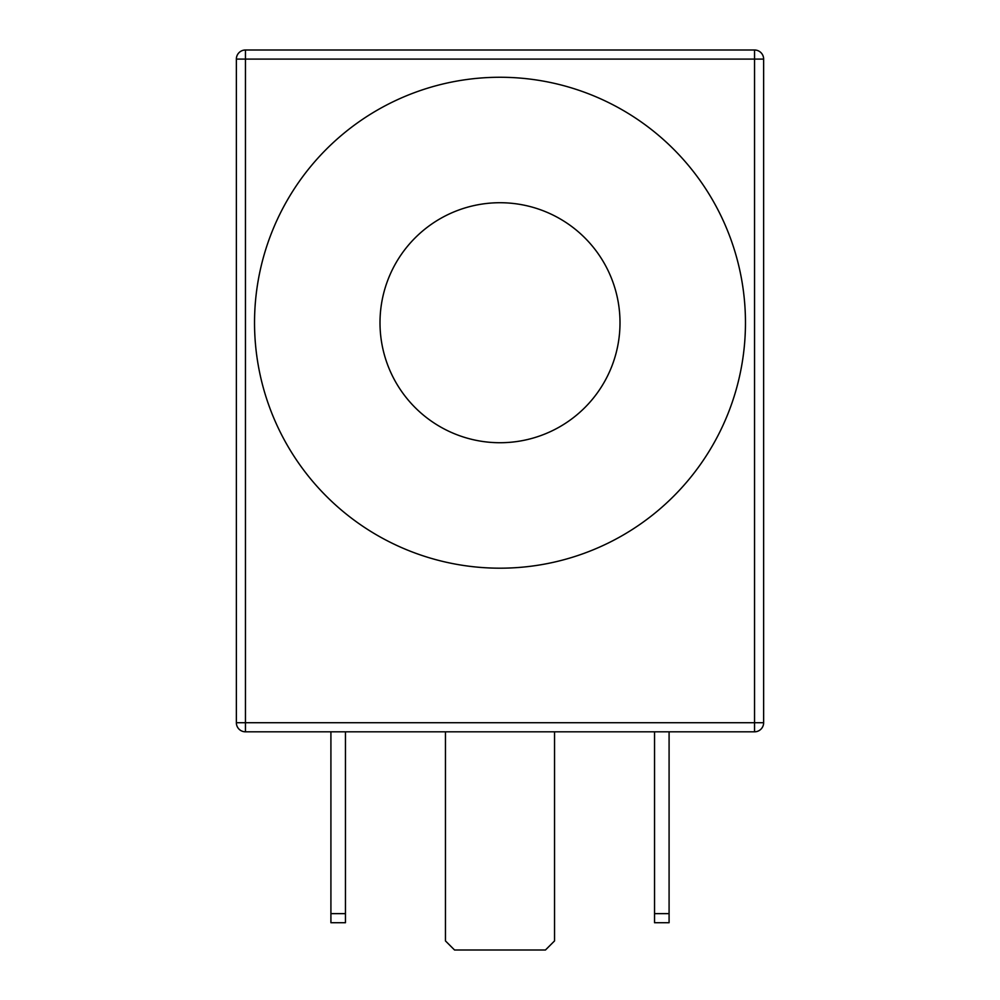 <?xml version="1.0" encoding="UTF-8"?>
<svg xmlns="http://www.w3.org/2000/svg" width="1000" height="1000" viewBox="0 0 1000 1000"><rect width="100%" height="100%" fill="white"/><g stroke="black" fill="none" stroke-linecap="round" stroke-linejoin="round"><path stroke-width="1.5" d="M245.45 731.812L754.55 731.812A9.087 9.087 0 0 0 763.637 722.725L763.637 59.088A9.087 9.087 0 0 0 754.55 50L245.45 50A9.087 9.087 0 0 0 236.363 59.088L236.363 722.725A9.087 9.087 0 0 0 245.45 731.812L245.45 722.725L754.55 722.725L754.55 59.088L245.45 59.088L245.45 722.725L236.363 722.725M500 568.188A245.45 245.45 0 0 1 287.425 200A245.45 245.45 0 0 1 712.575 200A245.45 245.45 0 0 1 500 568.188M380 322.725A120 120 0 0 1 560 218.8A120 120 0 0 1 560 426.65A120 120 0 0 1 380 322.725M654.55 913.637L669.087 913.637L669.087 922.725L654.55 922.725L654.55 731.812M669.087 913.637L669.087 731.812M330.913 913.637L345.45 913.637L345.45 922.725L330.913 922.725L330.913 731.812M345.45 913.637L345.45 731.812M554.55 731.812L554.55 940.913L545.45 950L454.55 950L445.45 940.913L445.45 731.812M763.637 722.725L754.55 722.725L754.55 731.812M754.55 50L754.55 59.088L763.637 59.088M236.363 59.088L245.45 59.088L245.45 50"/></g></svg>
